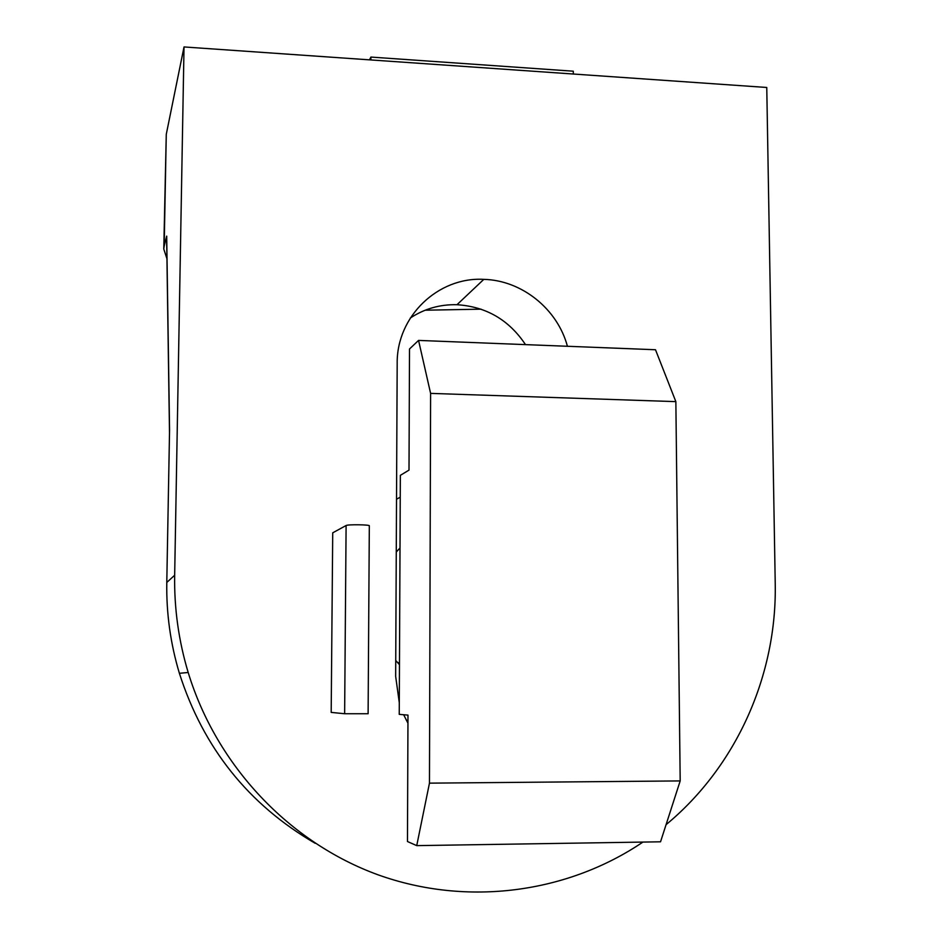 <?xml version="1.0" encoding="UTF-8"?>
<svg xmlns="http://www.w3.org/2000/svg" width="939" height="939" viewBox="0 0 939 939"><rect width="100%" height="100%" fill="white"/><g stroke="black" fill="none" stroke-linecap="round" stroke-linejoin="round"><path stroke-width="1.41" d="M666.068 824.677C736.892 766.036 777.105 674.531 775.227 583.307L766.764 87.48L184.021 46.95L166.273 134.324L164.184 246.147L166.696 236.123L169.56 429.909L166.79 582.45L174.666 575.255C174.126 608.272 178.633 640.68 188.187 672.488C216.545 765.637 289.353 842.623 378.276 874.902C467.411 906.804 567.438 893.142 642.945 842.072M315.222 843.316C248.577 804.653 203.293 747.972 179.384 673.298C170.475 643.591 166.273 613.308 166.79 582.45M410.308 318.028C424.416 308.731 439.968 304.295 456.976 304.717C486.156 306.595 508.985 319.894 525.5 344.625M407.96 720.823L406.2 720.002M396.516 499.219L400.249 497.189M399.462 664.636L395.73 660.469M396.258 552.038L400.014 548M400.343 475.345L399.239 714.368L407.984 715.107L407.467 841.52L416.728 845.628L429.463 783.149L430.602 393.382L418.559 340.411L409.51 348.979L409.005 470.11L400.343 475.345M416.728 845.628L660.54 841.802L680.188 780.919L675.857 401.634L655.492 349.742L418.559 340.411M675.857 401.634L430.602 393.382M680.188 780.919L429.463 783.149M399.286 702.689L395.659 676.362L397.185 363.593C396.493 316.408 438.067 276.712 483.808 279.364C521.814 280.268 557.508 309.001 567.414 346.268M407.96 723.218L403.664 714.743M174.666 575.255L184.021 46.95M332.723 532.824L331.185 712.396L344.636 713.734L346.104 525.511L332.723 532.824M166.614 236.992L166.696 236.123M164.184 246.147L163.773 249.023L166.931 258.73M425.179 310.21L481.05 309.166M163.773 249.023L166.273 134.324M573.318 74.028L573.295 71.2L370.893 57.068L369.497 59.85M370.882 59.943L370.893 57.068M346.104 525.511C347.594 524.349 370.166 524.643 369.32 525.805L368.111 713.734L344.636 713.734M179.384 673.298L188.187 672.488M397.69 662.723L399.474 662.605M483.808 279.364L456.976 304.717M166.614 236.71L169.501 432.856"/></g></svg>
